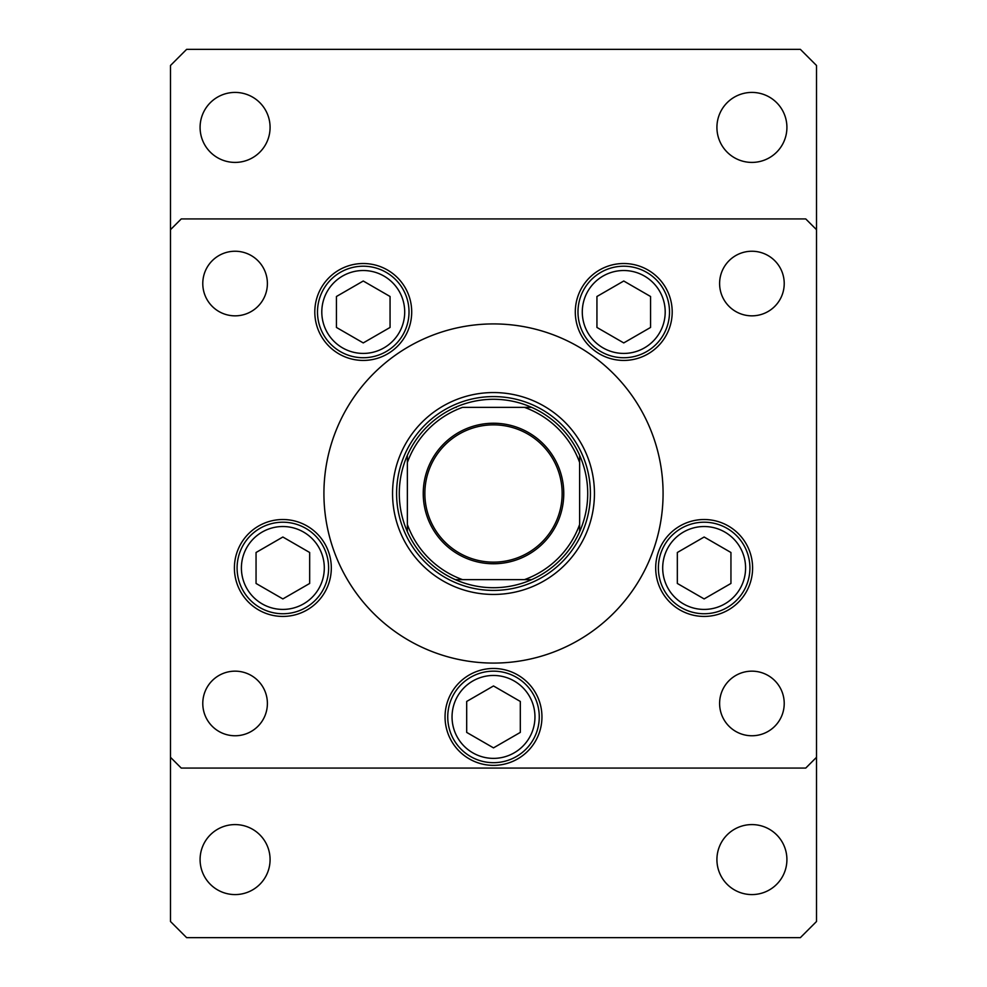 <?xml version="1.0" encoding="UTF-8"?>
<svg xmlns="http://www.w3.org/2000/svg" width="987" height="987" viewBox="0 0 987 987"><rect width="100%" height="100%" fill="white"/><g stroke="black" fill="none" stroke-linecap="round" stroke-linejoin="round"><path stroke-width="1.48" d="M392.555 493.5A100.945 100.945 0 0 0 493.5 594.445A100.945 100.945 0 0 0 594.445 493.5A100.945 100.945 0 0 0 493.5 392.555A100.945 100.945 0 0 0 392.555 493.5M663.079 493.5A169.579 169.579 0 0 0 493.5 323.921A169.579 169.579 0 0 0 323.921 493.5A169.579 169.579 0 0 0 493.5 663.079A169.579 169.579 0 0 0 663.079 493.5M314.804 311.966A48.449 48.449 0 0 0 363.253 360.428A48.449 48.449 0 0 0 411.702 311.966A48.449 48.449 0 0 0 363.253 263.517A48.449 48.449 0 0 0 314.804 311.966M575.298 311.966A48.449 48.449 0 0 0 623.747 360.428A48.449 48.449 0 0 0 672.196 311.966A48.449 48.449 0 0 0 623.747 263.517A48.449 48.449 0 0 0 575.298 311.966M655.689 567.969A48.449 48.449 0 0 0 704.138 616.431A48.449 48.449 0 0 0 752.6 567.969A48.449 48.449 0 0 0 704.138 519.52A48.449 48.449 0 0 0 655.689 567.969M445.051 716.92A48.449 48.449 0 0 0 493.5 765.369A48.449 48.449 0 0 0 541.949 716.92A48.449 48.449 0 0 0 493.5 668.47A48.449 48.449 0 0 0 445.051 716.92M234.4 567.969A48.449 48.449 0 0 0 282.862 616.431A48.449 48.449 0 0 0 331.311 567.969A48.449 48.449 0 0 0 282.862 519.52A48.449 48.449 0 0 0 234.4 567.969M784.221 703.46A32.3 32.3 0 0 1 751.909 735.759A32.3 32.3 0 0 1 719.609 703.46A32.3 32.3 0 0 1 751.909 671.16A32.3 32.3 0 0 1 784.221 703.46M267.391 283.54A32.3 32.3 0 0 1 235.091 315.84A32.3 32.3 0 0 1 202.779 283.54A32.3 32.3 0 0 1 235.091 251.241A32.3 32.3 0 0 1 267.391 283.54M719.609 283.54A32.3 32.3 0 0 0 751.909 315.84A32.3 32.3 0 0 0 784.221 283.54A32.3 32.3 0 0 0 751.909 251.241A32.3 32.3 0 0 0 719.609 283.54M202.779 703.46A32.3 32.3 0 0 0 235.091 735.759A32.3 32.3 0 0 0 267.391 703.46A32.3 32.3 0 0 0 235.091 671.16A32.3 32.3 0 0 0 202.779 703.46M170.48 229.7L170.48 757.3L181.25 768.071L805.75 768.071L816.52 757.3L816.52 229.7L805.75 218.929L181.25 218.929L170.48 229.7L170.48 65.5L186.629 49.35L800.371 49.35L816.52 65.5L816.52 229.7M340.379 351.606A45.76 45.76 0 0 1 323.625 289.092A45.76 45.76 0 0 1 386.139 272.338A45.76 45.76 0 0 1 402.881 334.852A45.76 45.76 0 0 1 340.379 351.606A45.76 45.76 0 0 0 402.881 334.852A45.76 45.76 0 0 0 386.139 272.338M336.444 296.495L336.444 327.45L363.253 342.921L390.062 327.45L390.062 296.495L363.253 281.011L336.444 296.495M600.861 351.606A45.76 45.76 0 0 1 584.119 289.092A45.76 45.76 0 0 1 646.621 272.338A45.76 45.76 0 0 1 663.375 334.852A45.76 45.76 0 0 1 600.861 351.606A45.76 45.76 0 0 0 663.375 334.852A45.76 45.76 0 0 0 646.621 272.338M596.938 296.495L596.938 327.45L623.747 342.921L650.556 327.45L650.556 296.495L623.747 281.011L596.938 296.495M259.976 607.61A45.76 45.76 0 0 1 243.221 545.095A45.76 45.76 0 0 1 305.736 528.341A45.76 45.76 0 0 1 322.49 590.855A45.76 45.76 0 0 1 259.976 607.61A45.76 45.76 0 0 0 322.49 590.855A45.76 45.76 0 0 0 305.736 528.341M256.052 552.498L256.052 583.453L282.862 598.924L309.671 583.453L309.671 552.498L282.862 537.014L256.052 552.498M470.614 756.548A45.76 45.76 0 0 1 453.872 694.046A45.76 45.76 0 0 1 516.386 677.292A45.76 45.76 0 0 1 533.128 739.806A45.76 45.76 0 0 1 470.614 756.548A45.76 45.76 0 0 0 533.128 739.806A45.76 45.76 0 0 0 516.386 677.292M466.691 701.449L466.691 732.403L493.5 747.875L520.309 732.403L520.309 701.449L493.5 685.965L466.691 701.449M681.264 607.61A45.76 45.76 0 0 1 664.51 545.095A45.76 45.76 0 0 1 727.024 528.341A45.76 45.76 0 0 1 743.779 590.855A45.76 45.76 0 0 1 681.264 607.61A45.76 45.76 0 0 0 743.779 590.855A45.76 45.76 0 0 0 727.024 528.341M677.329 552.498L677.329 583.453L704.138 598.924L730.948 583.453L730.948 552.498L704.138 537.014L677.329 552.498M716.92 859.591A34.989 34.989 0 0 0 751.909 894.58A34.989 34.989 0 0 0 786.91 859.591A34.989 34.989 0 0 0 751.909 824.589A34.989 34.989 0 0 0 716.92 859.591M200.09 127.409A34.989 34.989 0 0 0 235.091 162.411A34.989 34.989 0 0 0 270.08 127.409A34.989 34.989 0 0 0 235.091 92.42A34.989 34.989 0 0 0 200.09 127.409M716.92 127.409A34.989 34.989 0 0 0 751.909 162.411A34.989 34.989 0 0 0 786.91 127.409A34.989 34.989 0 0 0 751.909 92.42A34.989 34.989 0 0 0 716.92 127.409M200.09 859.591A34.989 34.989 0 0 0 235.091 894.58A34.989 34.989 0 0 0 270.08 859.591A34.989 34.989 0 0 0 235.091 824.589A34.989 34.989 0 0 0 200.09 859.591M170.48 757.3L170.48 921.5L186.629 937.65L800.371 937.65L816.52 921.5L816.52 757.3M563.762 493.5A70.262 70.262 0 0 1 493.5 563.762A70.262 70.262 0 0 1 423.238 493.5A70.262 70.262 0 0 1 493.5 423.238A70.262 70.262 0 0 1 563.762 493.5M424.854 493.5A68.646 68.646 0 0 0 493.5 562.146A68.646 68.646 0 0 0 562.146 493.5A68.646 68.646 0 0 0 493.5 424.854A68.646 68.646 0 0 0 424.854 493.5M456.228 579.64L531.66 579.64A94.209 94.209 0 0 0 579.64 531.66L579.64 524.43L579.64 531.66A94.209 94.209 0 0 0 579.64 455.34L579.64 462.57L579.64 455.34A94.209 94.209 0 0 0 455.34 407.36L456.216 407.36M396.589 493.5A96.911 96.911 0 0 1 493.5 396.589A96.911 96.911 0 0 1 590.411 493.5A96.911 96.911 0 0 1 493.5 590.411A96.911 96.911 0 0 1 396.589 493.5M407.36 455.34A94.209 94.209 0 0 1 455.34 407.36A94.209 94.209 0 0 0 407.36 455.34L407.36 462.57L407.36 455.34A94.209 94.209 0 0 0 407.36 531.66L407.36 524.43L407.36 531.66A94.209 94.209 0 0 0 531.66 579.64L524.43 579.64A91.52 91.52 0 0 0 579.64 524.43L579.64 462.57A91.52 91.52 0 0 0 524.43 407.36L462.57 407.36A91.52 91.52 0 0 0 407.36 462.57L407.36 524.43A91.52 91.52 0 0 0 462.57 579.64L455.34 579.64A94.209 94.209 0 0 1 407.36 531.66M531.66 407.36L524.43 407.36L531.66 407.36A94.209 94.209 0 0 1 579.64 455.34M383.98 276.076A41.454 41.454 0 0 0 327.351 291.239A41.454 41.454 0 0 0 342.526 347.868A41.454 41.454 0 0 0 399.155 332.693A41.454 41.454 0 0 0 383.98 276.076M644.474 276.076A41.454 41.454 0 0 0 587.845 291.239A41.454 41.454 0 0 0 603.02 347.868A41.454 41.454 0 0 0 659.649 332.693A41.454 41.454 0 0 0 644.474 276.076M303.589 532.079A41.454 41.454 0 0 0 246.96 547.242A41.454 41.454 0 0 0 262.135 603.871A41.454 41.454 0 0 0 318.752 588.696A41.454 41.454 0 0 0 303.589 532.079M514.227 681.018A41.454 41.454 0 0 0 457.598 696.193A41.454 41.454 0 0 0 472.773 752.822A41.454 41.454 0 0 0 529.402 737.647A41.454 41.454 0 0 0 514.227 681.018M724.865 532.079A41.454 41.454 0 0 0 668.248 547.242A41.454 41.454 0 0 0 683.411 603.871A41.454 41.454 0 0 0 740.04 588.696A41.454 41.454 0 0 0 724.865 532.079M579.64 531.66A94.209 94.209 0 0 1 531.66 579.64"/></g></svg>

